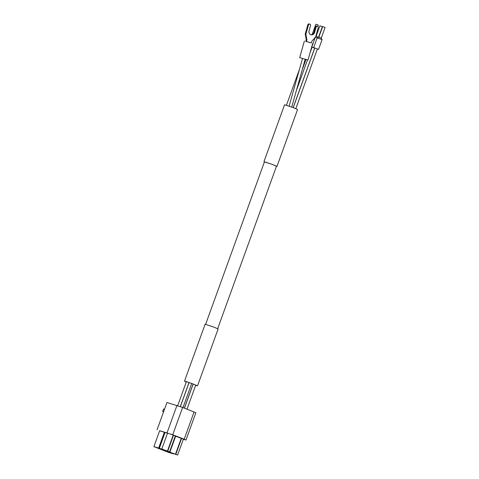 <?xml version="1.0" encoding="UTF-8"?>
<svg xmlns="http://www.w3.org/2000/svg" width="479" height="479" viewBox="0 0 479 479"><rect width="100%" height="100%" fill="white"/><g stroke="black" fill="none" stroke-linecap="round" stroke-linejoin="round"><path stroke-width="0.72" d="M163.614 411.701L162.65 411.413L163.531 408.976L164.501 409.258M163.584 411.784L162.65 411.413M166.74 451.116L161.986 449.715M167.393 451.41L177.619 455.05L167.428 451.32M177.619 455.05L183.385 439.117L175.278 436.1M161.95 449.805L168.997 452.571L173.775 453.912M165.177 450.835L171.123 453.074L165.177 450.835M166.71 451.206L173.757 453.966M170.752 452.487L176.703 454.727L170.752 452.487M164.423 432.118L158.651 448.051L153.897 446.65L159.663 430.717L165.081 432.375M159.339 448.248L165.105 432.315L173.23 435.04L175.326 435.962L169.56 451.895L159.339 448.248L169.56 451.895M153.897 446.65L160.938 449.41L165.722 450.751M156.95 447.614L162.902 449.847L156.95 447.614M165.698 450.811L158.651 448.051M162.387 449.212L168.339 451.446L162.387 449.212M183.319 439.303L185.984 440.033L184.193 439.231L172.727 434.74L159.633 430.807M185.984 440.033L195.869 412.724L182.619 407.425L166.949 402.492L157.064 429.801M186.295 381.937L185.008 381.302L186.038 381.524L192.833 383.871L197.049 385.661L195.654 385.326M186.283 381.967L184.517 381.122L185.636 381.368L192.977 383.901L197.534 385.834L195.642 385.356M184.517 381.122L205.12 324.223L213.574 327.001L218.131 328.935L197.534 385.834M205.641 324.301L264.456 161.83L272.276 164.405L276.497 166.189L217.682 328.66M264.42 161.932L272.425 164.435L276.461 166.291M263.965 161.657L284.562 104.757L293.022 107.535L297.579 109.469L276.982 166.369M312.2 34.374L315.889 24.189L318.325 25.076L317.84 26.423M318.565 37.266L316.11 36.344L319.93 25.776L322.373 26.662L318.547 37.23M321.277 38.027L318.84 37.146L322.666 26.579L325.103 27.465L321.277 38.033L322.08 39.625L318.559 49.367L317.385 49.038M314.703 32.207A3.461 2.892 106.4 0 1 310.937 34.757A3.461 2.892 106.4 0 1 309.123 30.668L310.53 25.668A1.299 1.084 106.4 0 0 309.853 24.136L309.212 23.95A1.299 1.084 106.4 0 0 307.799 24.908L305.225 34.069L306.255 39.739L305.788 41.404L306.428 41.589L311.308 42.936L311.775 41.272L315.625 36.949L318.2 27.788A1.299 1.084 106.4 0 0 316.11 27.213L314.703 32.207L314.062 32.021L315.469 27.022A1.299 1.084 106.4 0 1 316.882 26.07L317.523 26.255M309.853 24.136A1.299 1.084 106.4 0 0 308.44 25.094L305.859 34.254L305.225 34.069M310.626 34.644A3.461 2.892 106.4 0 0 314.062 32.021M305.859 34.254L306.895 39.925L306.255 39.739M306.895 39.925L306.428 41.589M315.326 37.284L317.176 37.925M311.703 46.918L314.727 48.068L313.673 47.601L317.2 37.859L322.08 39.619M305.8 41.368L311.314 42.924M313.673 47.601L318.559 49.367M312.051 47.289L311.649 47.128M304.387 40.996L299.698 57.654L305.045 59.192L308.027 59.995L312.709 43.344M293.238 107.619L314.817 48.008L317.415 48.954L295.818 108.625M310.021 52.9L312.08 47.205L314.685 48.151L293.166 107.589M169.877 452.14L175.643 436.207M161.818 448.979L167.584 433.046M167.081 432.747L176.967 405.438M172.727 434.74L182.619 407.425M184.193 439.231L194.079 411.922M175.524 454.128L181.29 438.195M175.829 454.248L181.595 438.315M167.464 450.973L173.23 435.04M167.77 451.086L173.536 435.16M308.44 25.094L307.799 24.908M316.11 27.213L315.469 27.022M187.026 409.156L195.761 385.02M184.451 408.144L193.187 384.002M182.984 407.569L191.708 383.457M180.391 406.593L189.103 382.523M180.32 406.563L189.031 382.499M177.703 405.665L186.403 381.631M184.379 408.12L193.115 383.978M316.11 36.344L315.751 36.5M318.84 37.146L317.206 37.859M311.781 46.978L315.266 37.35M289.082 106.11L289.22 105.727M302.141 70.036L305.973 59.45M286.454 105.236L299.507 69.186M296.291 90.824L307.5 59.869M291.723 107.057L305.183 59.228M289.112 106.122L302.518 58.48"/></g></svg>

